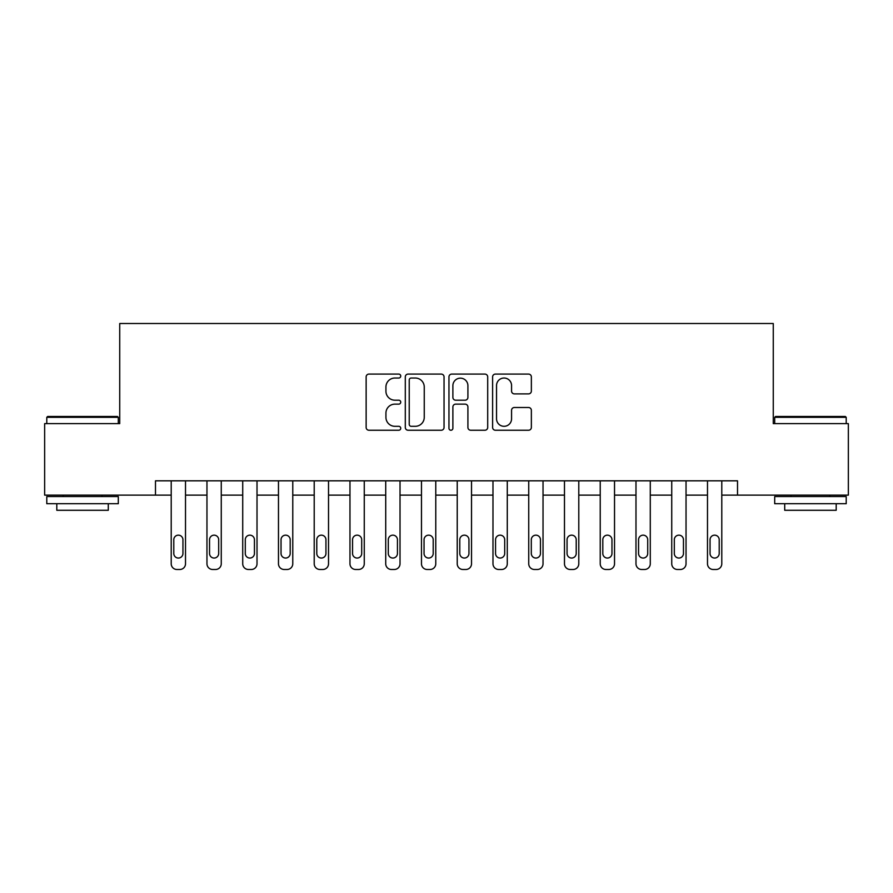 <?xml version="1.0" encoding="UTF-8"?>
<svg xmlns="http://www.w3.org/2000/svg" width="893" height="893" viewBox="0 0 893 893"><rect width="100%" height="100%" fill="white"/><g stroke="black" fill="none" stroke-linecap="round" stroke-linejoin="round"><path stroke-width="1.34" d="M400.734 376.053A1.965 1.965 0 0 0 398.769 374.089L368.943 374.089A2.813 2.813 0 0 0 366.141 376.902L366.141 427.434A2.813 2.813 0 0 0 368.943 430.247L398.769 430.247A1.965 1.965 0 0 0 400.734 428.272A1.965 1.965 0 0 0 398.769 426.307L394.918 426.307A8.986 8.986 0 0 1 385.932 417.332L385.932 413.113A8.986 8.986 0 0 1 394.918 404.138L398.769 404.138A1.965 1.965 0 0 0 400.734 402.163A1.965 1.965 0 0 0 398.769 400.198L394.918 400.198A8.986 8.986 0 0 1 385.932 391.223L385.932 387.004A8.986 8.986 0 0 1 394.918 378.029L398.769 378.029A1.965 1.965 0 0 0 400.734 376.053M528.544 393.891A2.813 2.813 0 0 0 531.357 391.078L531.357 376.902A2.813 2.813 0 0 0 528.544 374.089L495.414 374.089A2.813 2.813 0 0 0 492.612 376.902L492.612 427.434A2.813 2.813 0 0 0 495.414 430.247L528.544 430.247A2.813 2.813 0 0 0 531.357 427.434L531.357 410.311A2.813 2.813 0 0 0 528.544 407.498L514.368 407.498A2.813 2.813 0 0 0 511.566 410.311L511.566 418.806A7.512 7.512 0 0 1 504.054 426.307A7.512 7.512 0 0 1 496.541 418.806L496.541 385.53A7.512 7.512 0 0 1 504.054 378.029A7.512 7.512 0 0 1 511.566 385.53L511.566 391.078A2.813 2.813 0 0 0 514.368 393.891L528.544 393.891M155.482 495.124L44.65 495.124L44.65 423.617L119.729 423.617L119.729 323.512L773.271 323.512L773.271 423.617L848.35 423.617L848.35 495.124L737.518 495.124L737.518 480.825L155.482 480.825L155.482 495.124L171.21 495.124L171.21 563.762A5.715 5.715 0 0 0 176.937 569.488L179.794 569.488A5.715 5.715 0 0 0 185.51 563.762L185.51 495.124L206.964 495.124L206.964 563.762A5.715 5.715 0 0 0 212.679 569.488L215.548 569.488A5.715 5.715 0 0 0 221.263 563.762L221.263 495.124L242.717 495.124L242.717 563.762A5.715 5.715 0 0 0 248.433 569.488L251.29 569.488A5.715 5.715 0 0 0 257.017 563.762L257.017 495.124L278.471 495.124L278.471 563.762A5.715 5.715 0 0 0 284.186 569.488L287.044 569.488A5.715 5.715 0 0 0 292.77 563.762L292.77 495.124L314.213 495.124L314.213 563.762A5.715 5.715 0 0 0 319.94 569.488L322.797 569.488A5.715 5.715 0 0 0 328.524 563.762L328.524 495.124L349.967 495.124L349.967 563.762A5.715 5.715 0 0 0 355.693 569.488L358.551 569.488A5.715 5.715 0 0 0 364.266 563.762L364.266 495.124L385.72 495.124L385.72 563.762A5.715 5.715 0 0 0 391.447 569.488L394.304 569.488A5.715 5.715 0 0 0 400.019 563.762L400.019 495.124L421.474 495.124L421.474 563.762A5.715 5.715 0 0 0 427.189 569.488L430.058 569.488A5.715 5.715 0 0 0 435.773 563.762L435.773 495.124L457.227 495.124L457.227 563.762A5.715 5.715 0 0 0 462.942 569.488L465.811 569.488A5.715 5.715 0 0 0 471.526 563.762L471.526 495.124L492.981 495.124L492.981 563.762A5.715 5.715 0 0 0 498.696 569.488L501.553 569.488A5.715 5.715 0 0 0 507.28 563.762L507.28 495.124L528.734 495.124L528.734 563.762A5.715 5.715 0 0 0 534.449 569.488L537.307 569.488A5.715 5.715 0 0 0 543.033 563.762L543.033 495.124L564.476 495.124L564.476 563.762A5.715 5.715 0 0 0 570.203 569.488L573.06 569.488A5.715 5.715 0 0 0 578.787 563.762L578.787 495.124L600.23 495.124L600.23 563.762A5.715 5.715 0 0 0 605.956 569.488L608.814 569.488A5.715 5.715 0 0 0 614.529 563.762L614.529 495.124L635.983 495.124L635.983 563.762A5.715 5.715 0 0 0 641.71 569.488L644.567 569.488A5.715 5.715 0 0 0 650.283 563.762L650.283 495.124L671.737 495.124L671.737 563.762A5.715 5.715 0 0 0 677.452 569.488L680.321 569.488A5.715 5.715 0 0 0 686.036 563.762L686.036 495.124L707.49 495.124L707.49 563.762A5.715 5.715 0 0 0 713.206 569.488L716.063 569.488A5.715 5.715 0 0 0 721.79 563.762L721.79 495.124L737.518 495.124M444.044 376.902A2.813 2.813 0 0 0 441.231 374.089L408.112 374.089A2.813 2.813 0 0 0 405.299 376.902L405.299 427.434A2.813 2.813 0 0 0 408.112 430.247L441.231 430.247A2.813 2.813 0 0 0 444.044 427.434L444.044 376.902M451.769 374.089L484.888 374.089A2.813 2.813 0 0 1 487.701 376.902L487.701 427.434A2.813 2.813 0 0 1 484.888 430.247L470.711 430.247A2.813 2.813 0 0 1 467.91 427.434L467.91 406.94A2.813 2.813 0 0 0 465.097 404.138L455.698 404.138A2.813 2.813 0 0 0 452.885 406.94L452.885 428.272A1.965 1.965 0 0 1 450.92 430.247A1.965 1.965 0 0 1 448.956 428.272L448.956 376.902A2.813 2.813 0 0 1 451.769 374.089M411.193 378.029A1.965 1.965 0 0 0 409.228 379.994L409.228 424.342A1.965 1.965 0 0 0 411.193 426.307L415.267 426.307A8.986 8.986 0 0 0 424.253 417.332L424.253 387.004A8.986 8.986 0 0 0 415.267 378.029L411.193 378.029M467.91 385.676A7.512 7.512 0 0 0 460.397 378.163A7.512 7.512 0 0 0 452.885 385.676L452.885 397.396A2.813 2.813 0 0 0 455.698 400.198L465.097 400.198A2.813 2.813 0 0 0 467.91 397.396L467.91 385.676M185.51 480.825L185.51 563.762M171.21 480.825L171.21 563.762M182.942 553.47A4.577 4.577 0 0 1 178.366 558.047A4.577 4.577 0 0 1 173.789 553.47L173.789 539.74A4.577 4.577 0 0 1 178.366 535.164A4.577 4.577 0 0 1 182.942 539.74L182.942 553.47M176.937 569.488L179.794 569.488M221.263 480.825L221.263 563.762M206.964 480.825L206.964 563.762M218.685 553.47A4.577 4.577 0 0 1 214.108 558.047A4.577 4.577 0 0 1 209.542 553.47L209.542 539.74A4.577 4.577 0 0 1 214.108 535.164A4.577 4.577 0 0 1 218.685 539.74L218.685 553.47M212.679 569.488L215.548 569.488M257.017 480.825L257.017 563.762M242.717 480.825L242.717 563.762M254.438 553.47A4.577 4.577 0 0 1 249.861 558.047A4.577 4.577 0 0 1 245.285 553.47L245.285 539.74A4.577 4.577 0 0 1 249.861 535.164A4.577 4.577 0 0 1 254.438 539.74L254.438 553.47M248.433 569.488L251.29 569.488M292.77 480.825L292.77 563.762M278.471 480.825L278.471 563.762M290.192 553.47A4.577 4.577 0 0 1 285.615 558.047A4.577 4.577 0 0 1 281.038 553.47L281.038 539.74A4.577 4.577 0 0 1 285.615 535.164A4.577 4.577 0 0 1 290.192 539.74L290.192 553.47M284.186 569.488L287.044 569.488M328.524 480.825L328.524 563.762M314.213 480.825L314.213 563.762M325.945 553.47A4.577 4.577 0 0 1 321.368 558.047A4.577 4.577 0 0 1 316.792 553.47L316.792 539.74A4.577 4.577 0 0 1 321.368 535.164A4.577 4.577 0 0 1 325.945 539.74L325.945 553.47M319.94 569.488L322.797 569.488M47.653 416.473L117.441 416.473L118.3 417.321L46.793 417.321L47.653 416.473M82.547 503.708L46.793 503.708L46.793 496.553L118.3 496.553L118.3 503.708L82.547 503.708M108.287 503.708L108.287 510.283L56.806 510.283L56.806 503.708M775.559 416.473L845.347 416.473L846.207 417.321L774.7 417.321L775.559 416.473M810.453 503.708L774.7 503.708L774.7 496.553L846.207 496.553L846.207 503.708L810.453 503.708M836.194 503.708L836.194 510.283L784.713 510.283L784.713 503.708M364.266 480.825L364.266 563.762M349.967 480.825L349.967 563.762M361.698 553.47A4.577 4.577 0 0 1 357.122 558.047A4.577 4.577 0 0 1 352.545 553.47L352.545 539.74A4.577 4.577 0 0 1 357.122 535.164A4.577 4.577 0 0 1 361.698 539.74L361.698 553.47M355.693 569.488L358.551 569.488M400.019 480.825L400.019 563.762M385.72 480.825L385.72 563.762M397.452 553.47A4.577 4.577 0 0 1 392.875 558.047A4.577 4.577 0 0 1 388.299 553.47L388.299 539.74A4.577 4.577 0 0 1 392.875 535.164A4.577 4.577 0 0 1 397.452 539.74L397.452 553.47M391.447 569.488L394.304 569.488M435.773 480.825L435.773 563.762M421.474 480.825L421.474 563.762M433.205 553.47A4.577 4.577 0 0 1 428.629 558.047A4.577 4.577 0 0 1 424.052 553.47L424.052 539.74A4.577 4.577 0 0 1 428.629 535.164A4.577 4.577 0 0 1 433.205 539.74L433.205 553.47M427.189 569.488L430.058 569.488M471.526 480.825L471.526 563.762M457.227 480.825L457.227 563.762M468.948 553.47A4.577 4.577 0 0 1 464.371 558.047A4.577 4.577 0 0 1 459.795 553.47L459.795 539.74A4.577 4.577 0 0 1 464.371 535.164A4.577 4.577 0 0 1 468.948 539.74L468.948 553.47M462.942 569.488L465.811 569.488M507.28 480.825L507.28 563.762M492.981 480.825L492.981 563.762M504.701 553.47A4.577 4.577 0 0 1 500.125 558.047A4.577 4.577 0 0 1 495.548 553.47L495.548 539.74A4.577 4.577 0 0 1 500.125 535.164A4.577 4.577 0 0 1 504.701 539.74L504.701 553.47M498.696 569.488L501.553 569.488M543.033 480.825L543.033 563.762M528.734 480.825L528.734 563.762M540.455 553.47A4.577 4.577 0 0 1 535.878 558.047A4.577 4.577 0 0 1 531.302 553.47L531.302 539.74A4.577 4.577 0 0 1 535.878 535.164A4.577 4.577 0 0 1 540.455 539.74L540.455 553.47M534.449 569.488L537.307 569.488M578.787 480.825L578.787 563.762M564.476 480.825L564.476 563.762M576.208 553.47A4.577 4.577 0 0 1 571.632 558.047A4.577 4.577 0 0 1 567.055 553.47L567.055 539.74A4.577 4.577 0 0 1 571.632 535.164A4.577 4.577 0 0 1 576.208 539.74L576.208 553.47M570.203 569.488L573.06 569.488M614.529 480.825L614.529 563.762M600.23 480.825L600.23 563.762M611.962 553.47A4.577 4.577 0 0 1 607.385 558.047A4.577 4.577 0 0 1 602.808 553.47L602.808 539.74A4.577 4.577 0 0 1 607.385 535.164A4.577 4.577 0 0 1 611.962 539.74L611.962 553.47M605.956 569.488L608.814 569.488M650.283 480.825L650.283 563.762M635.983 480.825L635.983 563.762M647.715 553.47A4.577 4.577 0 0 1 643.139 558.047A4.577 4.577 0 0 1 638.562 553.47L638.562 539.74A4.577 4.577 0 0 1 643.139 535.164A4.577 4.577 0 0 1 647.715 539.74L647.715 553.47M641.71 569.488L644.567 569.488M686.036 480.825L686.036 563.762M671.737 480.825L671.737 563.762M683.458 553.47A4.577 4.577 0 0 1 678.892 558.047A4.577 4.577 0 0 1 674.315 553.47L674.315 539.74A4.577 4.577 0 0 1 678.892 535.164A4.577 4.577 0 0 1 683.458 539.74L683.458 553.47M677.452 569.488L680.321 569.488M721.79 480.825L721.79 563.762M707.49 480.825L707.49 563.762M719.211 553.47A4.577 4.577 0 0 1 714.634 558.047A4.577 4.577 0 0 1 710.058 553.47L710.058 539.74A4.577 4.577 0 0 1 714.634 535.164A4.577 4.577 0 0 1 719.211 539.74L719.211 553.47M713.206 569.488L716.063 569.488M46.793 423.617L46.793 417.321M63.102 496.553L63.102 495.124M101.992 496.553L101.992 495.124M118.3 423.617L118.3 417.321M774.7 423.617L774.7 417.321M791.008 496.553L791.008 495.124M829.898 496.553L829.898 495.124M846.207 423.617L846.207 417.321"/></g></svg>
